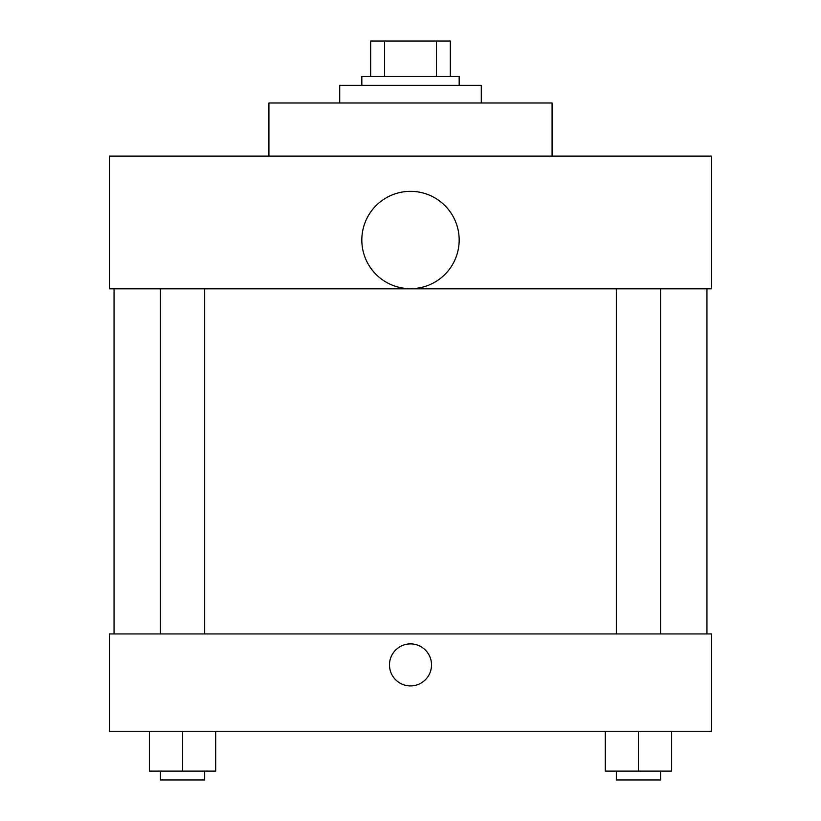 <?xml version="1.0" encoding="UTF-8"?>
<svg xmlns="http://www.w3.org/2000/svg" width="821" height="821" viewBox="0 0 821 821"><rect width="100%" height="100%" fill="white"/><g stroke="black" fill="none" stroke-linecap="round" stroke-linejoin="round"><path stroke-width="1.23" d="M384.536 76.445L384.536 41.05L370.682 41.05L370.682 76.445L370.682 41.05M384.536 41.05L450.319 41.05L450.319 76.445M436.464 76.445L436.464 41.05M361.825 85.292L361.825 76.445L459.175 76.445L459.175 85.292M481.291 102.994L481.291 85.292L339.709 85.292L339.709 102.994M552.081 156.093L552.081 102.994L268.919 102.994L268.919 156.093M109.634 156.093L711.366 156.093L711.366 288.828L109.634 288.828L109.634 156.093M361.825 240.009A48.675 48.675 0 0 0 434.832 282.167A48.675 48.675 0 0 0 434.832 197.861A48.675 48.675 0 0 0 361.825 240.009M114.057 633.935L114.057 288.828M616.335 288.828L616.335 633.935M160.423 633.935L160.423 288.828M109.634 633.935L711.366 633.935L711.366 731.275L109.634 731.275L109.634 633.935M410.5 685.925A21.018 21.018 0 0 1 392.294 654.399A21.018 21.018 0 0 1 428.706 654.399A21.018 21.018 0 0 1 410.5 685.925M605.272 731.275L605.272 771.104L671.64 771.104L671.64 731.275L671.64 771.104M638.451 771.104L638.451 731.275M660.577 771.104L660.577 779.95L616.335 779.95L616.335 771.104M149.36 731.275L149.36 771.104L215.728 771.104L215.728 731.275L215.728 771.104M182.549 771.104L182.549 731.275M204.665 771.104L204.665 779.95L160.423 779.95L160.423 771.104M706.943 633.935L706.943 288.828M660.577 288.828L660.577 633.935M204.665 633.935L204.665 288.828"/></g></svg>
